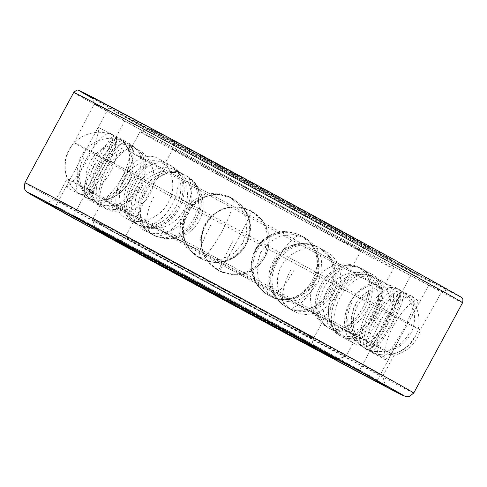 <?xml version="1.0" encoding="UTF-8"?>
<svg xmlns="http://www.w3.org/2000/svg" width="487" height="487" viewBox="0 0 487 487"><rect width="100%" height="100%" fill="white"/><g stroke="black" fill="none" stroke-linecap="round" stroke-linejoin="round"><path stroke-width="0.37" stroke-dasharray="2.44 1.83" d="M209.24 262.724L219.028 270.754L231.155 274.583A33.92 33.877 111.5 0 0 261.16 219.089L251.322 211.041L239.245 207.231A33.92 33.877 111.5 0 0 209.24 262.724C189.291 240.968 210.147 202.391 239.245 207.231M218.882 270.675A33.92 33.877 111.5 0 0 265.719 255.139A33.92 33.877 111.5 0 0 247.469 209.282A33.92 33.877 111.5 0 0 204.309 226.528A33.92 33.877 111.5 0 0 218.882 270.675A33.974 1.753 -61.6 0 1 233.462 240.219M359.765 267.704L366.127 273.944C376.81 290.806 355.948 329.382 336.127 329.437L327.477 327.422L320.519 320.872A33.92 24.192 118 0 1 322.114 285.772A33.92 24.192 118 0 1 350.524 265.378L359.765 267.704M81.56 220.702A162.567 1.011 -151.6 0 1 73.427 215.918A162.567 1.011 -151.6 0 1 161.568 262.517A162.567 1.011 -151.6 0 1 317 346.799A162.567 1.011 28.4 0 1 359.424 370.558A162.567 1.011 28.4 0 1 349.453 365.585M337.059 359.077A162.567 1.011 28.4 0 1 115.851 239.677A162.567 1.011 -151.6 0 1 95.282 228.348M370.242 248.333A162.567 1.011 28.4 0 1 412.666 272.093A162.567 1.011 28.4 0 1 324.525 225.493A162.567 1.011 28.4 0 1 169.092 141.212A162.567 1.011 -151.6 0 1 126.669 117.452A162.567 1.011 -151.6 0 1 214.81 164.052A162.567 1.011 -151.6 0 1 370.242 248.333M367.259 346.756L363.138 347.17A33.974 33.974 0 0 1 350.622 301.891A33.974 33.974 0 0 1 395.304 287.391L397.264 291.263A33.92 10.373 -61.7 0 1 387.969 322.242A33.92 10.373 -61.7 0 1 367.259 346.756C376.153 340.833 397.015 302.257 397.264 291.263M352.052 302.664A33.974 32.349 119.5 0 0 363.199 347.207L360.617 343A33.92 10.373 -61.7 0 1 369.913 312.021A33.92 10.373 -61.7 0 1 390.623 287.507C375.398 290.027 354.536 328.597 360.617 343M390.623 287.507L395.487 287.488M400.351 293.308L399.985 290.471L396.509 291.409A33.92 5.826 -61.5 0 0 378.204 317.518A33.92 5.826 -61.5 0 0 366.504 346.902L367.697 350.19L370.345 348.802A33.92 5.826 -61.5 0 0 388.65 322.692A33.92 5.826 -61.5 0 0 400.351 293.308L395.219 304.369L376.877 338.282L370.345 348.802M399.985 290.471L399.979 290.471A33.974 33.974 0 0 0 355.206 304.807A33.974 33.974 0 0 0 367.624 350.153L367.697 350.19A33.974 33.469 -63.6 0 1 355.65 305.051M366.504 346.902C363.479 334.52 384.334 295.95 396.509 291.409M377.474 281.462L372.226 275.965L364.033 274.333A33.92 20.685 -61.3 0 0 337.473 295.95A33.92 20.685 -61.3 0 0 334.027 329.827L339.938 335.683L347.468 336.955A33.92 20.685 -61.3 0 0 374.028 315.332A33.92 20.685 -61.3 0 0 377.474 281.462C385.43 296.522 364.574 335.099 347.468 336.955M339.938 335.683A33.974 26.925 -62.1 0 1 333.449 293.448A33.974 26.925 117.9 0 1 372.226 275.965L371.776 275.739A33.974 33.974 0 0 0 327.27 290.063A33.974 33.974 0 0 0 339.214 335.269M334.027 329.827C320.817 311.893 341.679 273.317 364.033 274.333M327.246 254.677L318.577 247.299L316.41 246.252L307.279 243.957A33.92 30.809 -60.8 0 0 275.112 262.487A33.92 30.809 -60.8 0 0 277.273 299.444L283.416 305.246L286.289 307.017L297.24 310.17A33.92 30.809 -60.8 0 0 329.401 291.64A33.92 30.809 -60.8 0 0 327.246 254.677C343.798 274.455 322.942 313.025 297.24 310.17M277.273 299.444C257.958 278.132 278.814 239.555 307.279 243.957M261.16 219.089C281.474 240.992 260.618 279.562 231.155 274.583M194.362 182.856L187.361 176.373L185.864 175.49L175.521 172.575A33.92 29.177 117.8 0 0 144.322 191.488A33.92 29.177 117.8 0 0 145.516 228.068L153.575 235.209L155.81 236.286L164.356 238.35A33.92 29.177 117.8 0 0 195.555 219.436A33.92 29.177 117.8 0 0 194.362 182.856C212.734 203.797 191.878 242.374 164.356 238.35M145.516 228.068C130.546 208.923 151.408 170.347 175.521 172.575M336.127 329.437A33.92 24.192 118 0 0 364.538 309.044A33.92 24.192 118 0 0 366.127 273.944M361.817 268.824A33.92 24.192 -62 0 1 362.821 269.421A33.92 24.192 -62 0 1 367.04 310.036A33.92 24.192 -62 0 1 330.983 329.206A33.92 24.192 -62 0 1 329.742 328.603A33.92 24.192 -62 0 1 329.547 328.5A33.92 24.192 -62 0 1 324.403 287.16A33.92 24.192 -62 0 1 361.628 268.721A33.92 24.192 -62 0 1 361.817 268.824M350.524 265.378C326.028 262.943 305.172 301.52 320.519 320.872M100.693 203.42L105.454 208.783A33.974 33.974 0 0 0 149.941 194.124A33.974 33.974 0 0 0 137.498 148.961L130.699 147.926A33.92 17.8 118.2 0 0 105.856 170.225A33.92 17.8 118.2 0 0 100.693 203.42C95.19 189.327 116.046 150.751 130.699 147.926M145.491 191.738A33.974 28.922 -61 0 1 104.924 208.515L112.15 209.763A33.92 17.8 118.2 0 0 136.999 187.471A33.92 17.8 118.2 0 0 142.155 154.269C153.326 171.4 132.47 209.976 112.15 209.763M142.155 154.269L137.212 148.797M73.427 215.918L84.817 194.849L84.227 196.803A33.974 33.974 0 0 0 128.598 183.112A33.974 33.974 0 0 0 116.49 137.066L115.06 138.935A33.92 2.344 118.4 0 0 98.812 165.86A33.92 2.344 118.4 0 0 85.055 194.429C91.312 186.679 112.174 148.103 115.06 138.935L126.669 117.452M128.927 182.363A33.974 33.895 -56.5 0 1 84.208 196.791L86.491 195.384A33.92 2.344 118.4 0 0 102.739 168.459A33.92 2.344 118.4 0 0 116.496 139.891C116.868 151.22 96.006 189.79 86.491 195.384M116.496 139.891L116.496 137.072M123.272 143.001L128.477 143.008L132.172 147.652A33.92 13.654 118.6 0 1 124.818 179.399A33.92 13.654 118.6 0 1 102.167 203.146L96.189 202.726L93.267 198.495A33.92 13.654 118.6 0 1 100.614 166.749A33.92 13.654 118.6 0 1 123.272 143.001C111.7 147.871 90.844 186.448 93.267 198.495M128.477 143.008L128.781 143.178A33.974 33.974 0 0 1 141.029 188.481A33.974 33.974 0 0 1 96.329 202.799L96.189 202.726A33.974 31.101 117.6 0 0 138.503 187.111M102.167 203.146C119.808 201.581 140.67 163.011 132.172 147.652M160.917 162.895L170.401 165.239L171.85 166.091L178.12 172.088A33.92 26.517 118.8 0 1 177.907 207.736A33.92 26.517 118.8 0 1 148.115 227.581L138.113 224.957L130.912 218.389A33.92 26.517 118.8 0 1 131.125 182.741A33.92 26.517 118.8 0 1 160.917 162.895C139.008 162.128 118.152 200.705 130.912 218.389M148.115 227.581C174.145 230.625 195.007 192.048 178.12 172.088M220.818 195.019L232.664 198.672L240.724 204.796L242.386 206.646A33.92 33.311 120.3 0 1 245.917 244.389A33.92 33.311 120.3 0 1 212.381 262.14L206.932 261.056L200.376 258.39L190.813 250.513A33.92 33.311 120.3 0 1 187.276 212.77A33.92 33.311 120.3 0 1 220.818 195.019C192.548 190.727 171.686 229.304 190.813 250.513M212.381 262.14C241.881 267.15 262.737 228.573 242.386 206.646M289.241 232.001L295.877 233.437L301.003 235.653L310.231 243.403A33.92 32.471 -62.8 0 1 313.269 280.944A33.92 32.471 -62.8 0 1 280.232 298.896L268.714 295.372L265.318 293.229L259.236 287.494A33.92 32.471 -62.8 0 1 256.205 249.953A33.92 32.471 -62.8 0 1 289.241 232.001C260.04 227.112 239.178 265.689 259.236 287.494M280.232 298.896C307.492 302.786 328.348 264.21 310.231 243.403M340.06 334.1C328.713 328.53 324.086 307.467 332.834 291.926C340.839 275.672 361.354 267.716 372.33 274.425C398.543 286.478 364.313 349.8 340.06 334.1L329.742 328.603M361.628 268.721L372.33 274.425M69.477 214.317A182.887 1.138 -151.6 0 1 55.548 206.257A182.887 1.138 -151.6 0 1 154.714 258.676A182.887 1.138 -151.6 0 1 329.571 353.495A182.887 1.138 28.4 0 1 377.303 380.225A182.887 1.138 28.4 0 1 362.931 372.981M336.773 359.163A182.887 1.138 28.4 0 1 103.281 232.981A182.887 1.138 -151.6 0 1 95.367 228.634M382.812 255.03A182.887 1.138 28.4 0 1 430.545 281.754A182.887 1.138 28.4 0 1 331.379 229.334A182.887 1.138 28.4 0 1 156.522 134.515A182.887 1.138 -151.6 0 1 108.79 107.785A182.887 1.138 -151.6 0 1 207.955 160.211A182.887 1.138 -151.6 0 1 382.812 255.03M380.25 356.356C375.325 354.232 375.879 335.927 384.505 320.318C392.772 304.211 408.076 293.472 412.513 296.68C422.259 299.895 388.023 363.217 380.25 356.356L366.06 348.722A33.92 10.373 -61.7 0 1 366.005 348.692A33.92 10.373 -61.7 0 1 373.054 313.841A33.92 10.373 -61.7 0 1 398.208 288.98A33.92 10.373 -61.7 0 1 398.269 289.016A33.92 10.373 -61.7 0 1 398.372 289.077A33.92 10.373 -61.7 0 1 391.274 323.77A33.92 10.373 -61.7 0 1 366.23 348.808A33.92 10.373 -61.7 0 1 366.06 348.722M398.208 288.98L412.513 296.68M385.308 359.71L390.087 355.656L410.03 319.697L416.89 306.098L417.572 300.035C415.204 298.221 402.031 309.708 393.654 325.45C384.791 341.235 382.332 358.913 385.308 359.71L370.558 351.717A33.92 5.826 -61.5 0 0 370.595 351.73A33.92 5.826 -61.5 0 0 370.613 351.742A33.92 5.826 -61.5 0 0 391.846 324.671A33.92 5.826 -61.5 0 0 402.944 292.103A33.92 5.826 -61.5 0 0 402.895 292.072A33.92 5.826 -61.5 0 0 402.859 292.054A33.92 5.826 -61.5 0 0 381.558 319.21A33.92 5.826 -61.5 0 0 370.558 351.717M354.079 343.39C374.278 356.405 408.514 293.089 386.349 283.714C377.096 278.162 358.164 286.496 349.922 302.311C340.766 317.944 344.114 338.788 354.079 343.39L342.124 336.852A33.92 20.685 -61.3 0 0 342.27 336.931A33.92 20.685 -61.3 0 0 342.921 337.254A33.92 20.685 -61.3 0 0 376.548 317.019A33.92 20.685 -61.3 0 0 375.447 277.791A33.92 20.685 -61.3 0 0 374.68 277.334A33.92 20.685 -61.3 0 0 374.533 277.255A33.92 20.685 -61.3 0 0 340.188 297.283A33.92 20.685 -61.3 0 0 342.124 336.852M374.68 277.334L386.349 283.714M325.986 251.462C312.039 243.323 289.905 249.88 281.742 265.738C272.428 281.279 278.978 303.906 293.722 311.144C307.76 319.332 327.441 311.412 335.653 295.579C344.857 279.976 340.821 258.749 325.986 251.462L320.184 248.218A33.92 30.809 -60.8 0 0 319.782 247.999A33.92 30.809 -60.8 0 0 276.628 263.041A33.92 30.809 -60.8 0 0 287.111 307.455A33.92 30.809 -60.8 0 0 287.513 307.674A33.92 30.809 -60.8 0 0 290.52 309.068A33.92 30.809 -60.8 0 0 330.551 292.857A33.92 30.809 -60.8 0 0 323.344 250.275A33.92 30.809 -60.8 0 0 320.184 248.218M287.111 307.455L293.722 311.144M218.06 270.346L221.737 272.063L234.235 274.437L246.86 272.026L257.647 265.147L265.05 254.878L268.136 242.569L266.432 229.858L260.155 218.681L250.324 210.67L246.647 208.96L234.217 206.61L221.707 209.063L211.011 215.978L203.639 226.26L200.498 238.551L202.093 251.219L208.272 262.359L218.06 270.346M144.42 230.351C157.557 238.18 179.24 231.441 187.416 215.589C196.705 200.035 190.606 177.585 176.69 170.675C163.443 162.798 144.785 171.126 136.555 186.953C127.405 202.574 130.4 223.393 144.42 230.351L152.401 234.564A33.92 29.177 117.8 0 0 193.936 218.346A33.92 29.177 117.8 0 0 184.354 174.717A33.92 29.177 117.8 0 0 184.037 174.547A33.92 29.177 117.8 0 0 181.523 173.396A33.92 29.177 117.8 0 0 142.405 190.947A33.92 29.177 117.8 0 0 150.026 233.139A33.92 29.177 117.8 0 0 152.084 234.393A33.92 29.177 117.8 0 0 152.401 234.564M176.69 170.675L184.037 174.547M89.687 200.321C97.503 205.313 115.316 196.535 123.582 180.732C132.677 165.075 130.467 144.676 121.951 140.646C105.429 129.085 71.193 192.402 89.687 200.321L102.55 207.212A33.92 17.8 118.2 0 0 134.199 185.833A33.92 17.8 118.2 0 0 134.698 147.476A33.92 17.8 118.2 0 0 134.582 147.415A33.92 17.8 118.2 0 0 134.035 147.141A33.92 17.8 118.2 0 0 102.873 168.91A33.92 17.8 118.2 0 0 102.014 206.908A33.92 17.8 118.2 0 0 102.434 207.152A33.92 17.8 118.2 0 0 102.55 207.212M121.951 140.646L134.582 147.415M66.384 187.136L66.396 187.142C67.036 188.268 78.669 176.172 87.076 160.448C95.866 144.627 99.884 127.57 98.654 127.46L97.144 129.329L67.2 184.713L66.384 187.136L81.311 195.196A33.92 2.344 118.4 0 0 81.299 195.196A33.92 2.344 118.4 0 0 81.311 195.196A33.92 2.344 118.4 0 0 99.439 166.56A33.92 2.344 118.4 0 0 113.562 135.514A33.92 2.344 118.4 0 0 113.55 135.508A33.92 2.344 118.4 0 0 113.544 135.502A33.92 2.344 118.4 0 0 95.385 164.204A33.92 2.344 118.4 0 0 81.299 195.19A33.974 33.895 -56.5 0 1 80.331 194.575A33.974 33.974 0 0 0 81.299 195.196M79.862 193.814C66.031 188.98 100.267 125.664 112.126 134.132C118.664 136.896 119.492 155.743 110.829 171.339C102.635 187.477 85.943 197.667 79.862 193.814L93.437 201.204A33.92 13.654 118.6 0 1 93.145 201.034A33.92 13.654 118.6 0 1 97.662 164.88A33.92 13.654 118.6 0 1 125.567 141.461A33.92 13.654 118.6 0 1 125.786 141.571A33.92 13.654 118.6 0 1 125.871 141.614A33.92 13.654 118.6 0 1 121.701 177.834A33.92 13.654 118.6 0 1 93.522 201.247A33.92 13.654 118.6 0 1 93.437 201.204M112.126 134.132L125.871 141.614M127.022 218.821C97.747 205.557 131.983 142.241 159.292 159.146C171.789 165.172 177.231 186.551 168.465 202.087C160.497 218.353 139.166 225.992 127.022 218.821L136.068 223.807A33.92 26.517 118.8 0 1 134.473 222.833A33.92 26.517 118.8 0 1 129.207 181.298A33.92 26.517 118.8 0 1 167.126 163.553A33.92 26.517 118.8 0 1 168.569 164.253A33.92 26.517 118.8 0 1 168.8 164.381A33.92 26.517 118.8 0 1 175.746 206.738A33.92 26.517 118.8 0 1 136.299 223.935A33.92 26.517 118.8 0 1 136.068 223.807M159.292 159.146L168.8 164.381M197.071 256.436L186.6 247.451L181.109 235.86L180.482 222.912L184.67 210.603L193.004 200.601L204.4 194.386L217.159 193.041L229.334 196.76L239.975 205.849L245.838 217.646L246.824 230.808L242.77 243.196L234.277 253.1L222.516 259.102L209.392 260.235L197.071 256.436M273.956 298.038L264.24 289.893L258.147 278.308L256.832 265.153L260.563 252.607L268.794 242.441L280.378 236.098L293.387 234.594L305.605 238.033L315.704 246.392L321.219 257.678L321.956 270.535L317.974 282.959L309.969 293.235L298.951 299.87L286.533 301.678L273.956 298.038M232.11 198.379A33.92 33.311 120.3 0 1 233.066 198.915A33.92 33.311 120.3 0 1 245.028 244.511A33.92 33.311 120.3 0 1 199.84 258.055A33.92 33.311 120.3 0 1 198.885 257.513A33.92 33.311 120.3 0 1 191.227 251.341A33.92 33.311 120.3 0 1 187.203 211.431A33.92 33.311 120.3 0 1 223.917 195.293A33.92 33.311 120.3 0 1 232.11 198.379M301.849 236.116A33.92 32.471 -62.8 0 1 306.329 239.074A33.92 32.471 -62.8 0 1 314.59 280.804A33.92 32.471 -62.8 0 1 275.837 298.354A33.92 32.471 -62.8 0 1 270.2 296.12A33.92 32.471 -62.8 0 1 269.585 295.792A33.92 32.471 -62.8 0 1 257.008 250.775A33.92 32.471 -62.8 0 1 301.234 235.787A33.92 32.471 -62.8 0 1 301.849 236.116M332.706 356.21L327.526 353.392L332.688 356.241M333.79 356.758L335.287 357.665M323.204 351.103L333.765 356.794M323.191 351.121A192.87 1.199 -151.6 0 1 335.239 357.726A192.87 1.199 28.4 0 1 341.685 361.263L349.812 365.634M344.851 363.004A192.87 1.199 28.4 0 1 353.465 367.752L359.723 370.991M359.698 371.039L353.976 368.026A192.87 1.199 28.4 0 1 361.835 372.378M321.956 350.445A192.87 1.199 -151.6 0 0 310.42 344.139L325.164 352.052M168.855 270.151L168.222 269.816L169.001 270.133M165.142 268.185A213.903 1.333 28.4 0 1 159.699 265.226L166.201 268.739M166.14 268.714L176.72 274.327M315.101 346.592L319.989 349.295L315.071 346.647M312.721 345.362L312.417 345.186L312.727 345.344M340.845 360.642L347.718 364.398L340.815 360.69M334.484 357.263L341.697 361.232M335.324 357.598L337.844 358.974M325.139 352.107L323.788 351.395M151.335 260.612L149.156 259.461L151.372 260.551M140.597 254.835L158.823 264.605M134.479 251.426L130.893 249.521L134.509 251.371M127.545 247.652L125.89 246.769M122.383 244.912L141.601 255.237M125.269 246.349L127.576 247.597M110.969 238.563L116.296 241.534M113.355 239.957L108.108 237.047M107.998 237.035L121.653 244.383M100.328 232.737L92.171 228.366L100.346 232.707M96.913 230.862L88.439 226.358L98.751 231.995M98.313 231.775L105.089 235.483A213.903 1.333 28.4 0 1 98.313 231.775L110.987 238.533M105.898 235.805L101.29 233.358L105.922 235.763M89.206 226.698L85.456 224.702L89.797 226.918M85.968 224.848L76.161 219.613L83.819 223.801M96.609 230.844A213.903 1.333 28.4 0 1 83.581 223.703A213.903 1.333 -151.6 0 1 83.289 223.545L96.931 230.832M67.687 214.931L85.986 224.824M58.014 209.587L73.799 218.103M68.46 215.23L66.835 214.359M66.183 213.915L68.49 215.169M57.606 209.173L62.312 211.778L57.655 209.294M50.654 205.459L64.247 212.91M53.485 206.829L57.63 209.124M49.711 204.674L37.602 198.118L49.723 204.65M33.786 196.048L53.497 206.798M51.683 205.806L40.835 199.962L51.701 205.776M349.83 365.609L353.495 367.685M353.988 368.002L369.438 376.348M70.767 216.587L77.549 220.294L70.731 216.648M75.558 219.15L83.143 223.283L75.528 219.211M52.663 206.397L43.209 201.326L52.626 206.458M332.828 356.314L324.841 351.985L332.798 356.374M351.632 366.668L352.923 367.362M363.229 373.018L355.674 368.915L363.192 373.079M55.926 199.567A185.736 1.157 -151.6 0 1 55.932 199.56A185.736 1.157 -151.6 0 1 157.106 253.063A185.736 1.157 -151.6 0 1 334.222 349.106A185.736 1.157 28.4 0 1 382.691 376.244A185.736 1.157 28.4 0 1 382.691 376.25A185.736 1.157 28.4 0 1 281.985 323.009A185.736 1.157 28.4 0 1 104.395 226.711A185.736 1.157 -151.6 0 1 55.926 199.567L67.249 178.626A185.736 1.157 -151.6 0 0 67.249 178.632A185.736 1.157 -151.6 0 0 115.717 205.77A185.736 1.157 28.4 0 0 292.742 301.763A185.736 1.157 28.4 0 0 394.007 355.315C407.722 351.955 416.507 343.475 420.354 329.876A196.809 1.224 28.4 0 1 420.348 329.876A196.809 1.224 28.4 0 1 313.628 273.457A196.809 1.224 28.4 0 1 125.469 171.43A196.809 1.224 -151.6 0 1 74.109 142.661L74.109 142.661C64.832 153.332 62.549 165.318 67.249 178.632A185.736 1.157 -151.6 0 1 167.96 231.867A185.736 1.157 -151.6 0 1 345.545 328.159A185.736 1.157 28.4 0 1 394.013 355.309A185.736 1.157 28.4 0 1 394.007 355.315M447.663 289.808L441.867 291.536A197.503 1.23 28.4 0 0 390.331 262.663A197.503 1.23 -151.6 0 0 201.49 160.266A197.503 1.23 -151.6 0 0 94.411 103.658L74.109 142.661A196.809 1.224 -151.6 0 1 180.951 199.153A196.809 1.224 -151.6 0 1 368.988 301.112A196.809 1.224 28.4 0 1 420.354 329.876L441.873 291.53A197.503 1.23 28.4 0 1 441.867 291.536A197.503 1.23 28.4 0 1 334.283 234.649A197.503 1.23 28.4 0 1 145.954 132.525A197.503 1.23 -151.6 0 1 94.411 103.664A197.503 1.23 -151.6 0 0 94.411 103.664L92.682 97.869A201.782 1.254 -151.6 0 0 145.339 127.35A201.782 1.254 28.4 0 0 337.753 231.69A201.782 1.254 28.4 0 0 447.663 289.808A201.782 1.254 28.4 0 0 395.012 260.314A201.782 1.254 -151.6 0 0 201.581 155.426A201.782 1.254 -151.6 0 0 92.682 97.869M173.22 272.556L175.971 274.059A213.903 1.333 28.4 0 1 173.214 272.562M56.413 208.722L56.413 208.728A213.903 1.333 -151.6 0 0 64.789 213.373L64.801 213.343M55.262 208.107L47.756 203.925A213.903 1.333 -151.6 0 0 55.299 208.126M46.959 203.499L41.182 200.248A213.903 1.333 -151.6 0 0 47.014 203.523M40.257 199.749L37.286 198.051A213.903 1.333 -151.6 0 0 40.305 199.773M319.076 315.637A144.024 0.895 -151.6 0 0 181.876 241.242A144.024 0.895 -151.6 0 0 103.287 199.682A144.024 0.895 -151.6 0 0 103.281 199.682A144.024 0.895 -151.6 0 0 140.865 220.733A144.024 0.895 28.4 0 0 278.57 295.402A144.024 0.895 28.4 0 0 356.667 336.687A144.024 0.895 28.4 0 0 356.667 336.681A144.024 0.895 28.4 0 0 319.076 315.637M346.001 356.411A144.024 0.895 28.4 0 0 308.417 335.36A144.024 0.895 -151.6 0 0 170.712 260.691A144.024 0.895 -151.6 0 0 92.615 219.406A144.024 0.895 -151.6 0 0 92.615 219.412A144.024 0.895 -151.6 0 0 130.199 240.456A144.024 0.895 28.4 0 0 267.546 314.931A144.024 0.895 28.4 0 0 345.995 356.417A144.024 0.895 28.4 0 0 346.001 356.411L356.667 336.687M92.615 219.406L103.281 199.682C125.396 197.606 139.806 170.967 129.426 151.329A144.024 0.895 -151.6 0 1 207.523 192.608A144.024 0.895 -151.6 0 1 345.228 267.278A144.024 0.895 28.4 0 1 382.812 288.328A144.024 0.895 28.4 0 1 382.806 288.328A144.024 0.895 28.4 0 1 304.217 246.769A144.024 0.895 28.4 0 1 167.017 172.374A144.024 0.895 -151.6 0 1 129.426 151.329A144.024 0.895 -151.6 0 0 129.426 151.329L140.092 131.6A144.024 0.895 -151.6 0 0 177.676 152.65A144.024 0.895 28.4 0 0 315.381 227.319A144.024 0.895 28.4 0 0 393.478 268.605A144.024 0.895 28.4 0 1 393.478 268.605A144.024 0.895 28.4 0 0 355.894 247.554A144.024 0.895 -151.6 0 0 218.547 173.08A144.024 0.895 -151.6 0 0 140.098 131.593A144.024 0.895 -151.6 0 0 140.092 131.6M149.759 128.714A136.896 0.852 -151.6 0 1 224.33 168.149A136.896 0.852 -151.6 0 1 354.871 238.934A136.896 0.852 28.4 0 1 390.598 258.938A136.896 0.852 28.4 0 1 316.714 219.887A136.896 0.852 28.4 0 1 185.48 148.73A136.896 0.852 -151.6 0 1 149.759 128.714L140.098 131.593M251.322 211.041A33.974 1.753 118.4 0 1 236.749 241.522A33.974 1.753 -61.6 0 1 219.028 270.754M94.502 164.423A33.974 28.922 -61 0 0 102.434 207.152M69.282 150.148A33.974 33.895 -56.5 0 0 80.331 194.575A33.974 33.974 0 0 1 69.489 149.606A33.974 33.974 0 0 1 113.544 135.502M83.867 157.374A33.974 31.101 117.6 0 0 93.522 201.247M138.113 224.957A33.974 21.184 118.1 0 0 172.033 204.887A33.974 21.184 -61.9 0 0 170.401 165.239M134.917 184.445A33.974 21.184 118.1 0 0 136.299 223.935M200.376 258.39A33.974 6.416 118.3 0 0 221.828 231.629A33.974 6.416 -61.7 0 0 232.664 198.672M210.743 225.164A33.974 6.416 118.3 0 0 199.84 258.055M268.714 295.372A33.974 9.825 118.5 0 1 276.488 261.209A33.974 9.825 -61.5 0 1 301.003 235.653M293.965 270.194A33.974 9.825 118.5 0 1 269.585 295.792M409.025 333.321A33.974 32.349 119.5 0 1 366.005 348.692M414.498 336.949A33.974 33.469 -63.6 0 1 370.595 351.73A33.974 33.974 0 0 0 414.942 337.193A33.974 33.974 0 0 0 402.944 292.103M380.7 319.289A33.974 26.925 -62.1 0 1 342.27 336.931M286.289 307.017A33.974 14.214 -61.8 0 1 290.544 270.522M315.363 284.378A33.974 14.214 -61.8 0 1 287.513 307.674M153.752 196.931A33.974 17.325 -61.4 0 0 152.084 234.393M185.864 175.49A33.974 17.325 118.6 0 1 184.403 213.087A33.974 17.325 -61.4 0 1 153.575 235.209M36.148 197.43L33.767 196.078A213.903 1.333 -151.6 0 0 36.221 197.472M81.639 222.638L67.675 214.962A213.903 1.333 -151.6 0 0 81.664 222.65M172.702 272.288A213.903 1.333 28.4 0 1 166.134 268.721L172.696 272.282M157.216 263.881A213.903 1.333 28.4 0 1 146.8 258.22L157.21 263.875M146.624 258.122A213.903 1.333 28.4 0 1 140.591 254.841L146.611 258.116M139.063 254.007A213.903 1.333 28.4 0 1 122.383 244.918L139.057 254.001M118.919 243.031A213.903 1.333 28.4 0 1 105.655 235.787L118.907 243.025M404.277 265.245A216.752 1.351 28.4 0 1 405.72 268.191A216.752 1.351 28.4 0 1 136.074 122.414A216.752 1.351 -151.6 0 1 92.877 98.532M462.571 302.719A221.031 1.376 28.4 0 1 342.726 239.361A221.031 1.376 28.4 0 1 131.393 124.769A221.031 1.376 -151.6 0 1 73.714 92.463M24.88 182.777A221.031 1.376 -151.6 0 0 82.559 215.084A221.031 1.376 28.4 0 0 293.892 329.675A221.031 1.376 28.4 0 0 413.737 393.033M340.754 231.416L198.836 154.696L199.597 156.242A114.08 0.712 28.4 0 0 341.515 232.969A114.08 0.712 28.4 0 0 340.754 231.416M332.956 235.337A106.951 0.664 -151.6 0 0 230.698 179.892A106.951 0.664 -151.6 0 0 172.708 149.235A106.951 0.664 -151.6 0 0 200.62 164.868A106.951 0.664 28.4 0 0 302.871 220.313A106.951 0.664 28.4 0 0 360.861 250.969A106.951 0.664 28.4 0 0 332.956 235.337M116.405 240.286L119.516 240.755C119.157 240.755 122.365 241.156 125.232 237.041A106.951 0.664 -151.6 0 1 183.222 267.698A106.951 0.664 -151.6 0 1 285.479 323.143A106.951 0.664 28.4 0 1 313.391 338.775A106.951 0.664 28.4 0 1 255.395 308.119A106.951 0.664 28.4 0 1 153.143 252.668A106.951 0.664 -151.6 0 1 125.232 237.041L172.708 149.235C174.583 144.584 172.483 142.119 172.684 142.423L170.59 140.073L199.633 156.266L307.382 214.7L369.694 247.725L367.137 247.238C367.661 247.274 364.081 246.477 360.861 250.969L313.391 338.775C311.51 343.426 313.61 345.892 313.409 345.587L315.509 347.937M359.424 370.558L376.877 338.282M395.219 304.369L412.666 272.093M330.983 329.206A33.974 33.974 0 0 0 374.491 314.005A33.974 33.974 0 0 0 362.821 269.421M358.639 267.138A33.974 33.974 0 0 0 314.517 282.07A33.974 33.974 0 0 0 326.765 327.008M377.303 380.225L397.818 342.282M410.03 319.697L430.545 281.754M55.548 206.257L67.2 184.713M97.144 129.329L108.79 107.785M134.035 147.141A33.974 33.974 0 0 0 90.046 162.037A33.974 33.974 0 0 0 102.014 206.908M98.642 127.454L113.55 135.508M125.567 141.461A33.974 33.974 0 0 0 81.341 155.998A33.974 33.974 0 0 0 93.145 201.034M139.136 225.469A33.974 33.974 0 0 0 183.234 211.066A33.974 33.974 0 0 0 171.85 166.091M167.126 163.553A33.974 33.974 0 0 0 134.473 222.833M230.296 197.296L233.066 198.915M206.932 261.056A33.974 33.974 0 0 0 240.724 204.796M223.917 195.293A33.974 33.974 0 0 0 191.227 251.341M196.115 255.9L198.885 257.513M274.571 298.367L270.2 296.12M275.837 298.354A33.974 33.974 0 0 0 306.329 239.074M295.877 233.437A33.974 33.974 0 0 0 265.318 293.229M305.605 238.033L301.234 235.787M366.23 348.808A33.974 33.974 0 0 0 410.456 334.094A33.974 33.974 0 0 0 398.372 289.077M417.609 300.047L402.895 292.072M342.921 337.254A33.974 33.974 0 0 0 386.885 322.668A33.974 33.974 0 0 0 375.447 277.791M316.41 246.252A33.974 33.974 0 0 0 283.416 305.246M290.52 309.068A33.974 33.974 0 0 0 323.344 250.275M246.647 208.96L247.469 209.282M221.737 272.063L222.559 272.385M181.523 173.396A33.974 33.974 0 0 0 150.026 233.139M155.81 236.286A33.974 33.974 0 0 0 199.14 220.842A33.974 33.974 0 0 0 187.361 176.373M394.013 355.309L382.691 376.25L385.576 385.905M55.932 199.56L46.271 202.44M83.289 223.545L96.584 230.832M159.699 265.226L165.136 268.179M56.407 208.74L64.789 213.373M390.598 258.938L393.478 268.599L382.812 288.328C360.697 290.398 346.287 317.043 356.667 336.681M95.154 227.928L92.615 219.412M337.4 358.974L345.995 356.417"/><path stroke-width="0.73" d="M349.453 365.585A162.567 1.011 28.4 0 1 337.059 359.077M81.56 220.702A162.567 1.011 -151.6 0 0 95.282 228.348M362.931 372.981A182.887 1.138 28.4 0 1 336.773 359.163M69.477 214.317A182.887 1.138 -151.6 0 0 95.367 228.634M333.753 356.825L323.167 351.164L333.735 356.855M334.502 357.233L340.815 360.69M359.692 371.051L341.685 361.257A192.87 1.199 28.4 0 1 344.851 363.004M353.465 367.752A192.87 1.199 28.4 0 1 353.976 368.032L369.402 376.408L353.952 368.062M361.835 372.378A192.87 1.199 28.4 0 1 385.576 385.905A192.87 1.199 28.4 0 1 281.486 330.886A192.87 1.199 28.4 0 1 96.596 230.637A192.87 1.199 -151.6 0 1 46.271 202.44A192.87 1.199 -151.6 0 1 136.792 250.19A192.87 1.199 -151.6 0 1 310.42 344.139L312.721 345.362M323.191 351.121A192.87 1.199 -151.6 0 0 321.956 350.445M174.151 272.927L168.855 270.151M168.965 270.2L159.669 265.281M325.133 352.119L310.396 344.181M312.697 345.411L310.432 344.12M341.667 361.299L349.861 365.56L340.809 360.709M337.808 359.041L325.139 352.107M323.788 351.395L323.167 351.164M158.786 264.666L140.56 254.896M141.565 255.298L134.479 251.426M134.473 251.438L127.545 247.652M125.89 246.769L122.353 244.973M127.545 247.658L125.238 246.416M116.296 241.534L110.969 238.563M121.616 244.444L107.998 237.035M105.886 235.824L100.328 232.737M100.316 232.774L96.913 230.862M98.751 231.995L98.289 231.83M110.957 238.6L105.898 235.805M96.895 230.899L89.206 226.698M89.76 226.979L85.968 224.848M83.819 223.801L83.259 223.594M85.949 224.884L67.65 214.998M73.762 218.164L66.153 213.976M66.835 214.359L58.014 209.587M64.254 212.898L57.606 209.173M57.655 209.294L50.624 205.52M57.6 209.191L41.444 200.467L53.485 206.829M49.692 204.71L33.749 196.109M53.467 206.859L51.683 205.806M51.665 205.837L49.711 204.674M369.402 376.408L359.698 371.039M352.923 367.362L351.632 366.668M176.69 274.388L174.115 272.994M108.077 237.114L113.361 239.945M73.787 218.365L69.489 215.997L73.811 218.316M75.528 219.211L83.107 223.344L75.528 219.211M44.323 202.038L55.579 208.101L44.341 202.002M332.798 356.374L324.805 352.046L332.798 356.374M350.366 365.987L358.006 370.138L350.366 365.987M363.028 372.993L355.644 368.976L363.028 372.993M173.214 272.562A213.903 1.333 28.4 0 1 172.702 272.288L173.183 272.623M55.299 208.126A213.903 1.333 -151.6 0 0 56.407 208.74L56.376 208.789M64.789 213.373L67.675 214.962A213.903 1.333 -151.6 0 1 64.789 213.373L64.771 213.403M47.014 203.523A213.903 1.333 -151.6 0 0 47.75 203.937L47.732 203.98M46.959 203.499L47.738 203.968M40.305 199.773A213.903 1.333 -151.6 0 0 41.17 200.26L41.151 200.297M36.221 197.472A213.903 1.333 -151.6 0 0 37.274 198.069L37.256 198.106M336.334 359.296A136.896 0.852 28.4 0 0 300.613 339.281A136.896 0.852 -151.6 0 0 169.379 268.124A136.896 0.852 -151.6 0 0 95.495 229.073A136.896 0.852 -151.6 0 0 131.222 249.076A136.896 0.852 28.4 0 0 261.762 319.862A136.896 0.852 28.4 0 0 336.334 359.296L337.4 358.974M24.88 182.777A221.031 1.376 -151.6 0 1 144.724 246.136A221.031 1.376 -151.6 0 1 356.058 360.733A221.031 1.376 28.4 0 1 413.737 393.033L409.384 396.515L406.529 396.722L402.56 395.292L317.244 350.238L175.971 274.059A213.903 1.333 28.4 0 0 381.315 384.328A213.903 1.333 28.4 0 0 348.254 364.653A213.903 1.333 -151.6 0 0 122.085 242.136A213.903 1.333 -151.6 0 0 33.767 196.078L27.059 192.048L24.959 189.717L24.35 188.323L24.88 182.777L73.714 92.463C76.191 90.32 77.579 89.578 77.877 90.235C79.381 90.649 77.354 89.608 82.784 92.226L170.675 138.722C242.763 177.335 344.619 232.5 404.301 265.257L461.646 297.466C461.615 298.105 463.673 297.399 462.571 302.719A221.031 1.376 28.4 0 0 404.886 270.419A221.031 1.376 -151.6 0 0 193.558 155.822A221.031 1.376 -151.6 0 0 73.714 92.463M81.664 222.65A213.903 1.333 -151.6 0 0 83.289 223.545L81.639 222.638M165.136 268.179L166.134 268.721A213.903 1.333 28.4 0 1 165.142 268.185M157.21 263.875L159.699 265.226A213.903 1.333 28.4 0 1 157.216 263.881M140.591 254.841A213.903 1.333 28.4 0 1 139.063 254.007L140.591 254.841M118.907 243.025L122.383 244.918A213.903 1.333 28.4 0 1 118.919 243.031M105.655 235.787A213.903 1.333 28.4 0 1 105.107 235.489L105.655 235.787M96.584 230.832L98.313 231.775A213.903 1.333 28.4 0 1 96.609 230.844M404.277 265.245A216.752 1.351 -151.6 0 0 165.093 135.733A216.752 1.351 -151.6 0 0 92.877 98.532M286.496 331.769A114.08 0.712 -151.6 0 0 144.578 255.042A114.08 0.712 -151.6 0 0 145.339 256.594L287.257 333.315L286.496 331.769M413.737 393.033L462.571 302.719M36.148 197.43L37.274 198.069M40.257 199.749L41.17 200.26M55.262 208.107L56.407 208.74M116.411 240.286L116.405 240.286C116.204 239.598 230.984 301.234 286.459 331.744L315.363 347.84M95.495 229.073L95.154 227.928"/></g></svg>
